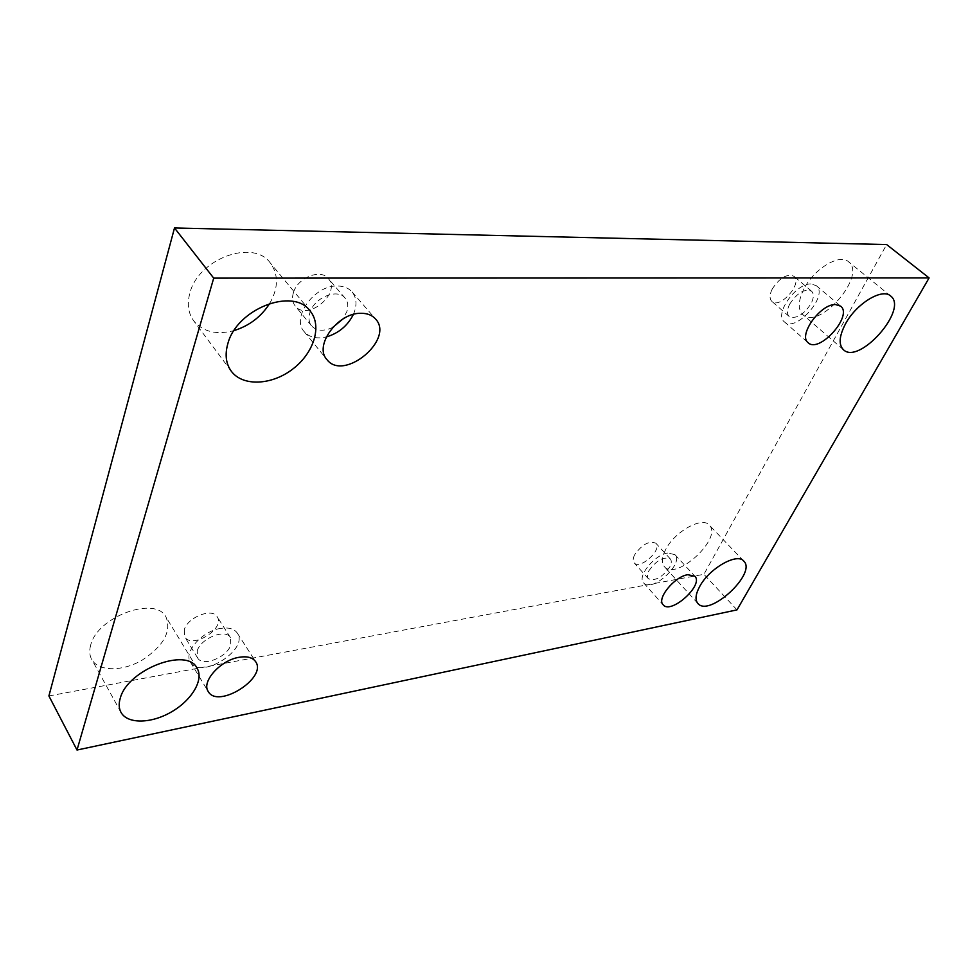 <?xml version="1.0" encoding="UTF-8"?>
<svg xmlns="http://www.w3.org/2000/svg" width="978" height="978" viewBox="0 0 978 978"><rect width="100%" height="100%" fill="white"/><g stroke="black" fill="none" stroke-linecap="round" stroke-linejoin="round"><path stroke-width="0.73" stroke-dasharray="4.89 3.67" d="M48.9 695.945L703.94 574.306L886.643 244.561M736.996 609.881L703.94 574.306M269.732 303.4C278.51 287.911 278.669 274.402 270.221 262.862C253.143 238.693 197.849 258.901 189.793 293.388C186.957 304.146 188.277 313.315 193.742 320.894C203.057 331.897 216.48 335.124 234.023 330.601M804.014 288.779C798.06 300.796 797.669 309.415 802.816 314.61C819.051 330.711 867.241 275.441 848.525 261.762C839.699 253.339 814.075 268.742 804.014 288.779M90.636 645.309C89.157 650.688 89.511 655.382 91.688 659.38C98.362 671.654 122.274 671.703 141.993 660.236C163.534 646.079 171.553 631.715 166.052 617.155C155.771 595.394 97.067 616.568 90.636 645.309M665.59 549.697C661.727 557.313 661.324 562.973 664.368 566.653C676.079 581.384 723.158 537.863 709.246 525.088C702.29 516.188 674.502 531.665 665.59 549.697M634.624 554.844C632.864 558.401 632.717 561.066 634.172 562.851C639.82 570.15 662.583 549.587 655.883 543.242C649.172 540.504 642.094 544.367 634.624 554.844M184.267 629.746L184.72 636.837C191.615 649.575 225.686 628.475 217.214 616.825C212.446 607.546 187.642 617.13 184.267 629.746M293.437 292.605C291.811 297.948 292.398 302.398 295.173 305.955C307.129 321.921 341.921 293.021 328.241 278.522C320.723 268.461 297.593 277.679 293.437 292.605M772.241 289.011C769.49 294.696 769.368 298.828 771.899 301.395C779.894 309.415 803.06 283.082 793.928 276.261C786.887 273.51 779.649 277.752 772.241 289.011M789.698 304.121C797.253 292.789 804.527 288.473 811.532 291.163C814.087 293.767 813.916 297.96 810.994 303.742C803.427 314.989 796.153 319.244 789.197 316.493C786.703 313.95 786.874 309.83 789.698 304.121M811.055 283.962C795.884 283.021 773.904 314.488 784.344 321.823C795.603 333.156 829.173 295.283 816.251 285.637L811.055 283.962M332.85 327.337C323.791 331.603 316.689 331.126 311.566 325.906C308.816 322.373 308.266 317.923 309.953 312.544C314.268 297.544 337.606 288.07 345.063 298.082C348.009 301.75 348.571 306.346 346.738 311.896L342.716 319.146M353.376 314.427C357.239 305.417 356.787 297.911 352.031 291.884C348.571 288.021 343.706 286.053 337.447 286.004C314.5 284.965 290.918 317.679 304.182 331.64C309.305 337.373 316.676 339.146 326.285 336.958M197.226 650.847C200.722 638.231 225.698 628.365 230.405 637.558L230.796 644.893C227.165 657.387 202.409 667.253 197.617 657.913L197.226 650.847M220.783 628.377C202.397 630.847 183.277 652.24 190.441 662.167C200.233 680.272 249.341 649.526 237.287 633.084C234.268 628.781 228.766 627.204 220.783 628.377M648.927 570.736C656.507 560.223 663.622 556.286 670.297 558.927C671.764 560.736 671.568 563.438 669.71 567.057C662.118 577.521 655.003 581.409 648.365 578.719C646.935 576.959 647.118 574.294 648.927 570.736M667.827 553.022C654.551 554.612 636.739 576.714 643.622 582.9C651.568 593.181 684.392 563.56 674.942 554.636L667.827 553.022M811.532 291.163L793.928 276.261M789.197 316.493L771.899 301.395M784.344 321.823L808.134 342.703M816.251 285.637L840.64 306.151M345.063 298.082L328.241 278.522M311.566 325.906L295.173 305.955M304.182 331.64L326.86 359.513M352.031 291.884L375.552 318.987M230.405 637.558L217.214 616.825M197.617 657.913L184.72 636.837M190.441 662.167L208.216 691.483M237.287 633.084L255.649 661.69M670.297 558.927L655.883 543.242M648.365 578.719L634.172 562.851M643.622 582.9L663.121 604.795M674.942 554.636L694.832 576.189M743.769 561.079L709.246 525.088M697.876 603.463L664.368 566.653M197.03 668.133L166.052 617.155M121.003 712.375L91.688 659.38M890.628 295.979L848.525 261.762M843.427 349.721L802.816 314.61M310.099 310.967L270.221 262.862M231.285 371.212L193.742 320.894"/><path stroke-width="1.47" d="M77.005 750.028L736.996 609.881L929.1 277.923L886.643 244.561L174.5 227.972L48.9 695.945L77.005 750.028L213.705 278.131L174.5 227.972M234.023 330.601C249.329 325.796 261.224 316.725 269.732 303.4M929.1 277.923L213.705 278.131M227.85 343.645C224.757 354.537 225.894 363.73 231.285 371.212C242.801 386.787 271.908 385.259 292.825 368.999C313.938 352.985 322.471 325.747 310.099 310.967C293.363 287.055 236.774 308.742 227.85 343.645M845.457 323.962C839.148 336.09 838.476 344.672 843.427 349.721C859.051 365.344 908.77 309.158 890.628 295.979C882.132 287.789 856.129 303.755 845.457 323.962M120.208 698.414C118.619 703.805 118.888 708.463 121.003 712.375C127.531 724.356 151.7 723.671 171.847 711.678C192.116 699.869 204.072 679.527 197.03 668.133C187.104 646.788 127.287 669.612 120.208 698.414M699.6 586.653C695.529 594.306 694.955 599.905 697.876 603.463C709.099 617.68 757.192 573.328 743.769 561.079C737.119 552.46 709.001 568.573 699.6 586.653M687.766 574.709L694.832 576.189C704.111 584.905 670.859 614.881 663.121 604.795C656.36 598.768 674.502 576.507 687.766 574.709M239.121 657.289C247.165 655.994 252.666 657.46 255.649 661.69C267.544 677.852 217.837 709.331 208.216 691.483C201.138 681.727 220.612 660.077 239.121 657.289M360.98 313.29C367.276 313.253 372.129 315.161 375.552 318.987C394.916 339.342 343.657 382.08 326.86 359.513C313.694 345.723 337.887 312.581 360.98 313.29M835.481 304.549L840.64 306.151C853.342 315.601 819.148 353.865 808.134 342.703C797.852 335.552 820.371 303.84 835.481 304.549M342.716 319.146L332.85 327.337M326.285 336.958C338.584 333.315 347.618 325.808 353.376 314.427"/></g></svg>
